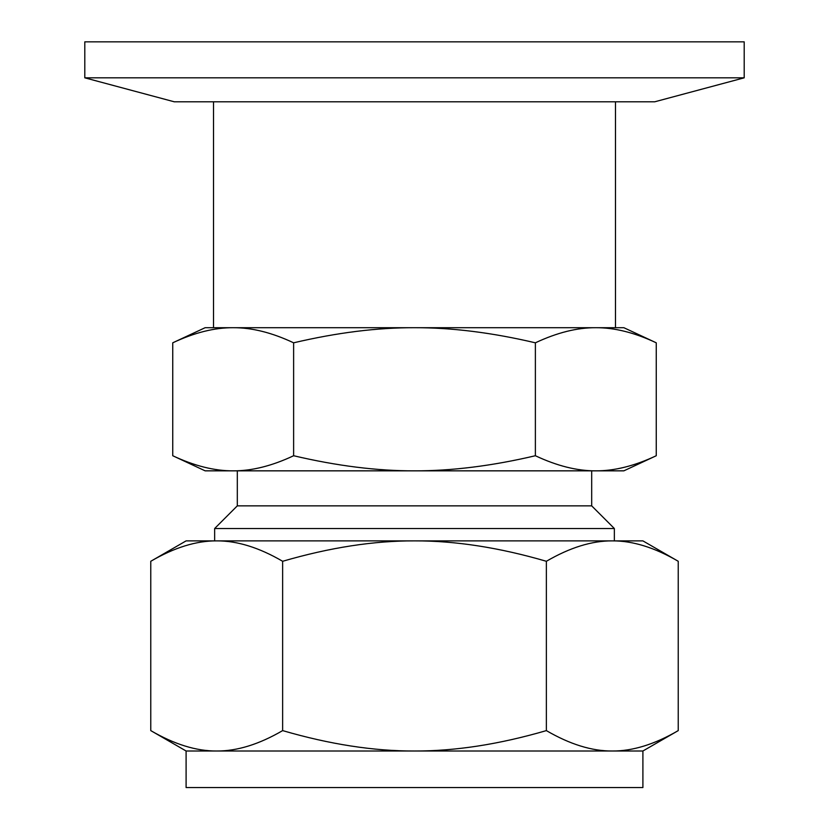 <?xml version="1.0" encoding="UTF-8"?>
<svg xmlns="http://www.w3.org/2000/svg" width="829" height="829" viewBox="0 0 829 829"><rect width="100%" height="100%" fill="white"/><g stroke="black" fill="none" stroke-linecap="round" stroke-linejoin="round"><path stroke-width="1.24" d="M744.204 77.822L84.796 77.822L84.796 41.854L744.204 41.854L744.204 77.822L654.713 101.801L174.287 101.801L84.796 77.822M678.236 561.285C654.641 547.534 632.662 540.736 612.299 540.881L642.9 540.881L678.236 561.285L678.236 730.608C654.641 744.349 632.662 751.147 612.299 751.001L414.5 751.001C455.235 751.147 499.182 744.349 546.363 730.608C569.958 744.349 591.937 751.147 612.299 751.001L642.9 751.001L642.9 787.55L186.1 787.55L186.1 751.001L150.764 730.608C174.359 744.349 196.338 751.147 216.701 751.001C237.063 751.147 259.042 744.349 282.637 730.608C329.818 744.349 373.765 751.147 414.5 751.001L186.1 751.001M150.764 561.285L186.1 540.881L612.299 540.881C591.937 540.736 569.958 547.534 546.363 561.285C499.182 547.534 455.235 540.736 414.5 540.881C373.765 540.736 329.818 547.534 282.637 561.285C259.042 547.534 237.063 540.736 216.701 540.881C196.338 540.736 174.359 547.534 150.764 561.285L150.764 730.608M282.637 561.285L282.637 730.608M546.363 561.285L546.363 730.608M214.649 528.519L614.351 528.519L591.688 505.856L237.312 505.856L214.649 528.519L214.649 540.881L216.701 540.881M612.299 540.881L614.351 540.881L614.351 528.519M591.688 470.841L591.688 505.856M233.187 470.841L205.136 470.841L172.743 455.732C194.369 465.908 214.514 470.945 233.187 470.841C251.85 470.945 271.995 465.908 293.621 455.732C336.875 465.908 377.164 470.945 414.5 470.841L233.187 470.841M656.257 455.732L623.864 470.841L414.5 470.841C451.836 470.945 492.125 465.908 535.379 455.732C557.005 465.908 577.15 470.945 595.813 470.841C614.486 470.945 634.631 465.908 656.257 455.732L656.257 342.812C634.631 332.636 614.486 327.6 595.813 327.704C577.15 327.6 557.005 332.636 535.379 342.812C492.125 332.636 451.836 327.6 414.5 327.704C377.164 327.6 336.875 332.636 293.621 342.812C271.995 332.636 251.85 327.6 233.187 327.704C214.514 327.6 194.369 332.636 172.743 342.812L172.743 455.732M293.621 455.732L293.621 342.812M535.379 455.732L535.379 342.812M172.743 342.812L205.136 327.704L623.864 327.704L656.257 342.812M576.424 41.854L252.576 41.854M615.491 101.801L615.491 327.704L414.5 327.704M233.187 327.704L213.509 327.704L213.509 101.801M642.9 751.001L678.236 730.608M237.312 505.856L237.312 470.841"/></g></svg>
